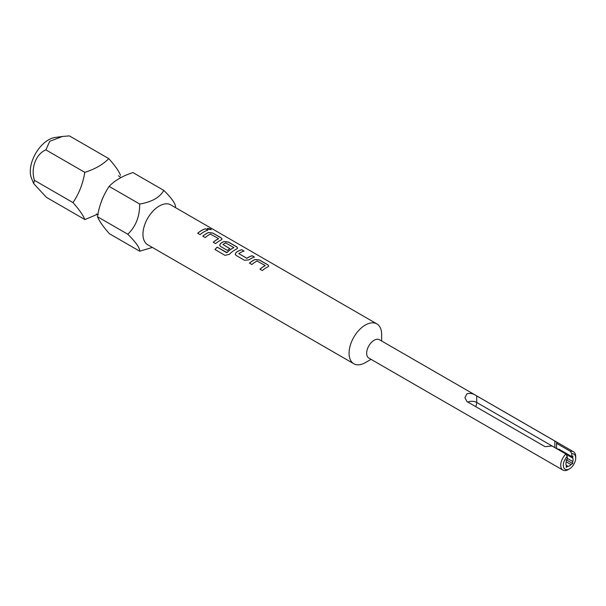 <?xml version="1.0" encoding="UTF-8"?>
<svg xmlns="http://www.w3.org/2000/svg" width="606" height="606" viewBox="0 0 606 606"><rect width="100%" height="100%" fill="white"/><g stroke="black" fill="none" stroke-linecap="round" stroke-linejoin="round"><path stroke-width="0.91" d="M211.221 229.666L210.555 229.03L207.229 228.432M207.866 229.159L211.244 229.621L210.585 228.947L207.237 228.386L207.866 229.159M152.364 247.437L139.713 251.21L109.398 233.704C103.331 226.871 99.354 221.205 97.46 216.721C99.232 205.502 103.126 195.39 109.141 186.398C114.708 180.505 122.639 175.899 132.941 172.574L163.771 190.375C171.763 198.268 175.679 203.836 175.52 207.093L175.52 207.638M569.511 468.832L568.208 469.589A10.59 6.113 -60 0 1 562.913 470.112A10.59 6.113 -60 0 1 560.724 465.264A10.59 6.113 -60 0 1 565.928 454.015L567.231 456.363A8.749 5.053 120 0 0 563.33 465.264A8.749 5.053 120 0 0 569.511 468.832A8.749 5.053 120 0 0 575.7 458.121L575.7 456.613A10.59 6.113 -60 0 0 573.503 451.765A10.59 6.113 -60 0 0 570.488 451.387L556.573 443.35L556.884 442.744M575.7 458.121A8.749 5.053 120 0 0 571.791 453.735L570.488 451.387M559.641 450.387A5.068 2.924 -60 0 0 559.02 449.788A5.068 2.924 -60 0 0 558.77 449.667L556.573 448.402L556.573 443.35C557.308 442.713 556.732 441.941 554.861 441.039L476.717 395.923C473.475 393.589 470.218 392.893 466.946 393.824L464.923 397.619L466.946 401.558L545.089 446.675L552.021 445.986L565.928 454.015M573.503 451.765L379.439 339.724A10.59 6.113 120 0 0 371.281 342.564A10.59 6.113 120 0 0 366.66 353.222A10.59 6.113 120 0 0 368.849 358.07L562.913 470.112M381.636 340.989L381.636 334.421A23.02 13.294 120 0 0 376.864 323.884A23.02 13.294 120 0 0 359.123 330.05A23.02 13.294 120 0 0 349.071 353.222A23.02 13.294 120 0 0 353.843 363.759A23.02 13.294 120 0 0 365.357 362.623L371.046 359.335M120.503 175.323C118.905 171.142 114.989 165.567 108.754 158.605L69.402 135.888L62.456 136.471L49.76 141.304L45.859 149.864C35.868 154.015 30.626 168.332 34.428 180.33L33.656 183.535L31.497 178.255A25.785 14.892 -60 0 1 30.3 171.437A25.785 14.892 -60 0 1 55.04 137.479L62.077 136.524M33.656 183.535L46.367 197.314L84.923 219.577L97.498 214.251M353.843 363.759L147.728 244.763A23.02 13.294 -60 0 1 142.963 234.227A23.02 13.294 -60 0 1 153.015 211.055A23.02 13.294 -60 0 1 170.756 204.881L376.864 323.884M139.713 251.21C139.933 248.005 135.956 242.339 127.775 234.227C135.752 226.629 139.728 216.569 139.706 204.048C151.924 201.95 159.946 197.389 163.771 190.375M108.754 158.605C103.134 164.468 95.15 169.051 84.802 172.346C82.992 183.52 79.053 193.602 72.985 202.593C79.053 209.426 83.037 215.092 84.923 219.577M567.231 458.341L572.768 461.537A5.068 2.924 120 0 0 573.094 459.621A5.068 2.924 120 0 0 572.768 458.091L566.034 454.197M571.003 464.59L566.254 461.848A5.068 2.924 120 0 0 565.928 463.757A5.068 2.924 120 0 0 566.254 465.294L568.019 466.309A5.068 2.924 120 0 0 571.003 464.59L572.768 463.575L572.768 461.537M265.133 265.511L257.08 261.027A23.02 13.294 120 0 0 251.854 264.527L249.46 263.14A23.02 13.294 120 0 1 255.005 259.497L259.436 259.951L267.814 264.792L268.746 266.019L267.844 266.913A23.02 13.294 120 0 0 262.3 270.556L259.913 269.178A23.02 13.294 120 0 1 265.133 265.678L265.133 265.754A22.93 13.241 120 0 0 259.966 269.208M236.135 255.452L244.513 260.285L248.945 259.868A23.02 13.294 120 0 1 254.49 257.095L252.096 255.717A23.02 13.294 120 0 0 246.869 258.262L238.809 253.611A23.02 13.294 120 0 1 244.036 251.066L241.65 249.68A23.02 13.294 120 0 0 236.105 252.452L235.226 254.285L236.135 255.452M254.384 257.126L252.081 255.8A22.93 13.241 120 0 0 246.877 258.338L238.809 253.611M214.978 249.536L225.031 255.338L229.288 254.376A23.02 13.294 120 0 1 236.734 248.952L237.635 248.059L236.704 246.824L228.326 241.991L223.894 241.536A23.02 13.294 120 0 0 220.546 243.468L219.667 245.301L220.584 246.468L227.439 250.429A23.02 13.294 120 0 1 229.803 248.611L222.993 244.483A23.02 13.294 120 0 1 225.705 242.915L233.764 247.566A23.02 13.294 120 0 0 226.932 252.543L217.153 247.134A23.02 13.294 120 0 0 214.978 249.536M233.764 247.399L233.757 247.642A22.93 13.241 120 0 0 226.955 252.604L226.932 252.543M229.742 248.649L222.993 244.483M218.463 238.567L210.411 234.083A23.02 13.294 120 0 0 205.184 237.582L202.79 236.196A23.02 13.294 120 0 1 208.335 232.552L212.767 233.007L221.145 237.847L222.076 239.075L221.175 239.968A23.02 13.294 120 0 0 215.638 243.612L213.244 242.233A23.02 13.294 120 0 1 218.471 238.734L218.463 238.817A22.93 13.241 120 0 0 213.297 242.264M207.82 230.151A23.02 13.294 120 0 0 200.078 234.636L197.685 233.249A23.02 13.294 120 0 1 205.426 228.773L207.82 230.151M97.46 216.721L127.775 234.227M109.141 186.398L139.706 204.048M34.428 180.33L72.985 202.593M45.859 149.864L84.802 172.346M567.231 456.363L567.231 459.25L566.254 459.81L566.254 461.848M571.791 453.735L571.791 456.613L558.77 449.099L558.77 449.667M572.768 458.091L572.768 456.053L571.791 456.613M566.254 465.294L566.254 467.332L568.019 466.309M566.254 459.81L572.768 463.575M559.747 450.447L559.747 449.66M207.722 230.182L205.426 228.773M205.411 228.856A22.93 13.241 120 0 0 197.738 233.28M222.069 239.112L221.129 237.931L212.751 233.09L208.328 232.628A22.93 13.241 120 0 0 202.843 236.226M237.628 248.096L236.688 246.907L228.31 242.074L223.887 241.612A22.93 13.241 120 0 0 220.554 243.536L219.675 245.332M226.644 252.664L217.153 247.134M217.175 247.195A22.93 13.241 120 0 0 215.024 249.566M243.938 251.096L241.65 249.68M241.627 249.763A22.93 13.241 120 0 0 236.105 252.52L235.234 254.308M268.738 266.057L267.799 264.867L259.421 260.035L254.997 259.573A22.93 13.241 120 0 0 249.513 263.171M467.802 402.051A6.908 3.984 180 0 1 476.717 402.475L476.717 395.923M475.657 406.588A6.908 3.984 120 0 0 476.717 402.475L554.861 447.592L554.861 441.039M554.861 447.629A6.908 3.984 120 0 0 554.861 447.592A6.908 3.984 180 0 1 555.369 447.917M101.755 200.298L103.702 195.95M120.821 177.535L118.473 175.808M96.407 214.024L98.278 214.615"/></g></svg>
